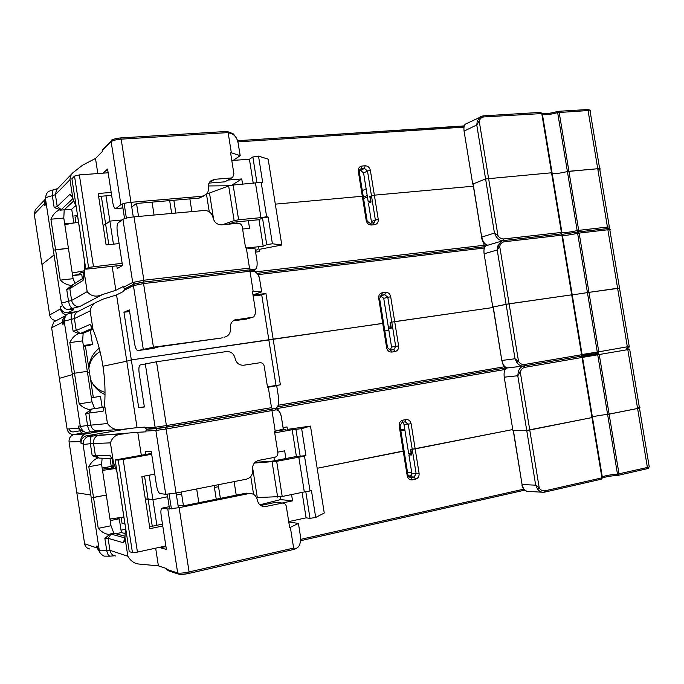 <?xml version="1.0" encoding="UTF-8"?>
<svg xmlns="http://www.w3.org/2000/svg" width="684" height="684" viewBox="0 0 684 684"><rect width="100%" height="100%" fill="white"/><g stroke="black" fill="none" stroke-linecap="round" stroke-linejoin="round"><path stroke-width="1.03" d="M75.847 222.71L75.069 217.666L77.506 215.554L78.557 222.42C72.94 222.975 68.366 223.83 64.86 224.985M84.414 271.548L83.448 272.172L84.072 276.25M84.457 270.727L72.222 273.019M72.581 275.336L77.754 274.763L80.951 272.694L83.448 272.172M236.835 221.847L237.066 223.36M208.261 185.954L229.208 185.757M231.756 185.202L241.768 178.96L242.606 184.27M247.292 247.924L263.178 246.231L266.726 244.65L262.502 217.922L258.988 219.718L248.36 220.735L249.557 228.345L242.598 229.029M253.251 183.398L249.429 159.235L231.799 160.501M241.768 178.96L228.388 180.029M258.988 249.429L281.791 245.017L268.179 159.158L258.518 156.106L252.866 156.969L249.429 159.235M258.518 156.106L262.733 182.748L261.185 182.337L233.141 185.039L228.661 185.945L206.559 194.085M233.141 185.039L238.613 219.769L234.125 220.633L222.172 224.805M238.613 219.769L260.955 217.64L255.508 183.218M262.502 217.922L268.162 217.05L266.632 216.76L260.955 217.64M248.36 220.735L234.279 222.095L228.131 224.224M126.369 218.093L124.103 203.43M124.573 218.615L122.308 203.969M281.791 245.017L272.394 243.761L266.726 244.65M122.445 265.23L85.816 269.197L88.561 267.41L74.513 176.096L71.914 178.763L85.816 269.197M122.145 263.306L88.561 267.41M255.32 250.344L257.543 249.694M111.193 192.435L98.171 193.487L106.105 244.889L119.102 243.589M98.624 196.445L111.646 195.385M93.443 266.384L79.361 174.907L108.149 172.787M79.361 174.907L74.513 176.096M263.178 246.231L258.988 219.718M102.335 469.25L107.465 468.318L107.285 467.129M115.784 468.318L107.465 468.318M115.835 468.454L102.506 470.404M113.578 468.189L112.518 461.307L113.202 461.332M113.151 461.187L112.518 461.307M121.162 517.566L122.051 523.346L124.933 524.012L123.864 517.053L109.962 519.002M259.852 504.801L280.577 499.602L292.555 500.85L291.564 494.566M273.942 457.468L274.455 460.708M280.141 496.858L280.577 499.602M285.946 429.603L276.473 430.911M277.764 452.133L284.664 450.833L285.878 458.519L296.403 456.502L292.171 429.723L274.729 432.878M296.403 456.502L305.919 455.638L304.508 456.151L276.669 461.315L254.345 463.059M304.508 456.151L310.023 491.009L311.417 490.385L315.7 517.446L324.259 513.026L310.485 426.081L301.653 428.654L292.171 429.723M255.038 462.299L271.924 461.196L285.878 458.519M276.669 461.315L282.21 496.49L256.577 497.601M282.21 496.49L304.312 491.933L298.797 457.057M310.023 491.009L304.312 491.933M171.419 508.879L169.128 494.122M169.547 509.024L167.264 494.284M129.242 551.603L132.44 552.612L118.195 460.067L115.151 459.964L129.242 551.603M165.861 545.96L137.433 552.108L132.44 552.612M315.7 517.446L310.006 518.369L306.099 517.839L288.716 521.61M162.484 524.115L149.608 526.791M282.107 503.031L292.555 500.85M154.755 474.149L141.862 476.577L149.899 528.672L162.766 525.987M151.549 453.415L115.151 459.964M287.408 429.39L310.485 426.081M137.433 552.108L123.163 459.391L151.677 454.244M123.163 459.391L118.195 460.067M306.099 517.839L302.08 492.394M271.497 407.655L272.591 409.032L275.567 408.305C278.072 407.373 279.098 403.953 278.636 398.037L276.687 385.69L267.547 387.332L264.204 366.12C263.614 363.777 262.194 362.648 259.946 362.751L243.786 365.213C239.22 365.418 236.339 363.144 235.125 358.407C233.928 353.662 231.03 351.388 226.421 351.567L156.499 361.768L166.392 425.585L271.497 407.655L268.273 387.212M90.143 310.869L74.402 318.599L76.223 330.475L73.12 331.193L79.361 333.792L80.242 333.518L76.223 330.475L89.929 324.515L93.007 329.56L90.143 310.869C90.955 306.569 92.904 303.756 95.991 302.431L103.233 299.062L116.562 294.932L126.788 361.186L102.959 366.248L126.788 361.186L137.056 427.645L144.794 427.115L144.914 427.91L146.692 429.236L155.294 427.765L146.504 429.278L145.53 431.869L137.766 432.288L141.314 455.253M582.118 354.885L597.329 352.294L582.118 354.885M523.26 366.068L508.007 367.864C504.929 367.71 502.911 365.23 501.962 360.442L515.009 358.758L516.736 362.289C518.6 365.111 520.986 366.35 523.893 366L524.953 367.317C522.576 367.847 521.028 369.48 520.302 372.224L529.758 430.014L591.976 417.582L526.723 430.398L529.758 430.014L539.231 487.957L535.683 485.178L537.419 488.769C539.001 491.172 541.044 492.343 543.549 492.292L544.575 492.147L543.549 492.292M493.241 306.979L509.101 303.79L571.704 294.83L506.1 304.303L497.217 249.985L499.705 246.343L518.532 361.391L515.009 358.758L506.1 304.303L492.788 307.073L493.241 306.979L501.817 360.459C502.723 362.742 502.543 367.12 507.69 367.906M582.101 354.645L580.947 356.227L523.935 365.991M618.618 475.226L646.722 468.814L647.397 467.471L637.591 408.476C640.002 407.972 640.609 407.681 639.395 407.621C640.609 407.681 640.002 407.972 637.591 408.476L627.809 349.635L597.731 354.774L598.141 353.277L597.277 352.038L598.799 351.807L598.141 353.277L599.252 354.543L609.128 414.162L637.591 408.476L607.597 414.384L609.128 414.162L619.02 473.944L618.302 475.303L617.481 474.157L647.397 467.471C649.8 466.89 650.381 466.488 649.142 466.249L639.463 408.032M253.012 295.103L265.939 293.487L273.147 339.119L131.328 359.921L126.788 361.186L131.328 359.921L138.707 407.707L144.367 406.989L139.194 373.515C138.57 368.659 138.895 365.82 140.143 364.991L156.499 361.768M267.487 386.956L276.687 385.69M503.732 365.521L503.954 366.846L504.783 366.744M129.609 311.536L123.958 312.246L131.328 359.921L382.724 323.37L378.705 298.309C378.483 295.24 379.697 293.376 382.33 292.726L385.485 292.307C388.204 292.265 389.94 293.727 390.692 296.719L394.702 321.642L391.787 322.138L493.164 307.492L394.702 321.642L398.601 345.89C398.823 348.96 397.626 350.849 395.01 351.567L391.864 352.063C389.136 352.174 387.392 350.73 386.64 347.728L382.724 323.37L383.604 323.318L387.503 347.617L386.64 347.728M378.705 298.309L379.594 298.327L383.604 323.318L273.147 339.119L280.372 384.844L267.487 386.93M629.673 349.148L627.809 349.635L626.681 348.395L627.356 346.933L617.609 288.263L588.958 292.359L619.533 288.169L617.609 288.263L607.879 229.756L579.151 233.082L588.967 292.359L588.471 292.436M391.128 326.875L388.384 327.277L390.761 326.772L390.077 322.515L391.787 322.138L390.419 322.438L391.333 328.123L388.606 328.696L391.564 347.087L390.137 350.114M516.736 362.289L518.532 361.391C520.088 363.743 522.072 364.777 524.491 364.486L581.597 354.739L571.704 294.83L572.217 294.787L571.704 294.83L561.846 235.091L560.812 233.954L561.393 232.346L551.552 172.787L552.091 172.881L561.915 232.372L560.854 233.945M587.924 292.521L572.243 294.932L588.958 292.359L598.799 351.807L629.229 346.463L619.533 288.169L618.481 288.392M384.836 330.971L388.837 330.141M137.056 427.645L123.291 429.253C116.784 430.817 111.509 428.911 107.456 423.541L104.575 404.774L103.053 411.204L88.894 413.093L91.818 409.032L90.767 409.605C86.629 409.417 82.764 407.51 79.182 403.876L91.989 401.859L87.313 371.344L74.488 373.216L87.313 371.344L82.636 340.88L83.149 333.296L79.361 333.792M55.566 249.643L68.443 248.352L54.703 249.951L55.566 249.643L60.235 280.124L73.094 278.687L63.792 218.059L64.202 209.817L60.397 210.142L61.235 209.637L57.217 206.457L54.164 207.517L60.106 209.697C56.208 211.005 53.147 214.169 50.907 219.205L55.566 249.643M53.591 250.541L54.036 250.258L53.42 250.712L61.449 303.149L68.528 301.251C69.366 305.474 70.743 307.834 72.666 308.33C69.246 309.006 68.614 309.348 70.777 309.339C73.282 309.262 74.154 309.442 73.376 309.886L67.887 312.776L77.275 311.613M36.406 208.569L35.311 209.723L34.268 214.16L41.963 264.494L54.07 254.935L41.963 264.494L49.667 314.948C50.513 318.479 52.754 320.36 56.379 320.591M124.813 288.776L123.069 286.587L115.852 290.315L102.532 294.539L79.643 306.586L72.675 308.322M78.344 274.378L78.84 274.925M82.294 278.08L82.798 278.465M371.164 223.172L371.378 221.471L368.445 203.182L371.061 202.028L370.155 196.385L371.472 195.786L375.345 219.863L374.122 222.693L370.112 223.275L366.205 220.479L362.315 196.257L363.247 196.539L367.12 220.693M567.395 171.53C560.239 173.257 555.169 173.924 552.193 173.531C555.169 173.924 560.239 173.257 567.404 171.53L597.739 168.726L568.421 171.325M551.552 172.787L485.597 178.943L551.552 172.787L541.745 113.39L540.693 112.407M487.786 245.214C484.717 244.427 482.733 241.717 481.827 237.066L494.455 233.082L485.597 178.943L472.712 184.09L485.597 178.943L476.765 124.95L479.227 121.213L497.943 235.578L494.455 233.082L496.174 236.561C497.995 239.374 500.337 240.725 503.193 240.606M370.984 201.523L368.214 201.78L370.506 200.763L369.83 196.53L374.362 195.171L473.371 186.193L374.362 195.171L378.235 219.265C378.457 222.309 377.243 224.113 374.618 224.685L371.455 225.01C368.71 224.993 366.966 223.48 366.205 220.479M597.739 168.726C600.193 168.546 600.877 168.768 599.783 169.384C600.877 168.768 600.193 168.546 597.739 168.726L588.069 110.552L557.648 112.603L557.99 111.347L559.161 112.321L578.698 230.363L607.435 227.071L597.739 168.726M562.257 237.579L562.761 237.519L562.257 237.579M249.506 268.119L250.635 269.744L255.175 269.368C256.808 268.479 257.423 265.717 257.022 261.108L255.089 248.839L245.573 247.89L242.247 226.814C241.657 224.472 240.229 223.292 237.972 223.275L221.727 224.848C217.144 224.805 214.246 222.42 213.04 217.683C211.843 212.955 208.928 210.552 204.302 210.484L134.021 216.854L143.854 280.235L249.506 268.119L246.3 247.813M484.537 246.565L484.101 245.274L485.965 244.71M483.631 242.367L484.101 245.274L256.004 271.83M258.561 246.727L259.339 251.686L255.602 252.088M275.31 204.148L362.315 196.257L275.31 204.148M101.326 196.231L105.652 224.284L103.087 225.361L105.652 224.284L108.799 244.624M112.15 266.35L115.852 290.315M113.441 244.162L109.876 221.094L105.652 224.284L109.876 221.094L122.068 219.983L109.876 221.094L105.977 195.846M134.312 283.92L132.705 282.475L122.932 219.35L118.152 222.839C116.99 224.224 116.725 227.353 117.34 232.235L122.487 265.486L117.212 268.573L116.793 265.845M122.932 219.35C124.873 218.273 128.575 217.435 134.021 216.854M66.716 289.418L69.802 288.597L72.752 284.715L66.716 289.418L68.528 301.251L71.623 300.456L87.184 291.658C91.126 296.394 96.239 297.352 102.532 294.539M87.184 291.658L84.32 273.002L82.858 280.568L69.802 288.597L71.623 300.456C72.701 304.628 75.368 306.68 79.643 306.586M84.713 262.006L84.32 273.002M69.631 309.424L70.768 309.339M66.673 314.785C63.296 314.212 61.235 312.263 60.491 308.92L60.183 306.919C61.209 310.921 63.783 312.87 67.887 312.776M71.726 285.459C67.588 285.185 63.749 283.407 60.235 280.124M45.777 201.01L44.691 205.662L44.383 203.67L45.46 199.044L35.311 209.723M64.655 223.668L73.581 223.027M73.804 222.839L71.709 209.236L64.193 209.885M75.676 205.636L71.709 209.236M77.36 215.682L72.769 216.093M367.214 195.521L363.366 197.274M363.58 198.599L367.428 196.864M362.298 190.639L366.137 188.844M73.872 200.788L64.202 209.817M50.907 219.205L63.792 218.059M60.106 209.697L60.397 210.142M45.512 199.01L45.418 198.403C46.025 197.505 48.342 196.624 52.36 195.744C51.924 191.956 52.506 189.913 54.113 189.613L57.661 188.622L56.533 189.801L55.404 194.649L52.36 195.744L54.164 207.517M102.617 149.514L102.215 151.668L95.495 158.457L82.602 165.169L72.795 172.838C71.17 174.292 70.23 176.566 69.973 179.678L55.404 194.649L57.217 206.457L70.025 194.213L72.829 198.249L76.343 207.585M370.104 201.6L370.232 202.396M368.214 201.78L363.589 172.975L360.622 170.367L359.305 170.478M358.322 171.359L359.254 171.693L363.247 196.539L362.315 196.257L358.322 171.359C358.108 168.315 359.322 166.545 361.973 166.032L365.145 165.785C367.881 165.87 369.625 167.409 370.369 170.393L374.362 195.171L371.472 195.786L367.496 171.034L370.369 170.393M72.957 198.548L61.235 209.637M72.829 198.249L69.973 179.678M95.495 158.457L97.821 173.548M131.747 206.987L136.458 203.456L199.258 198.078L202.079 196.274L130.969 202.319C126.01 202.832 122.65 203.61 120.888 204.644L115.938 208.517L122.915 207.91M103.173 173.155L107.576 169.042L112.698 202.19C113.484 206.594 114.51 208.74 115.758 208.629L115.938 208.517M237.613 140.733L464.291 125.89M227.712 131.696L231.064 132.858L232.466 134.081C235.518 135.894 237.425 138.955 238.177 143.264L240.178 155.499M209.005 183.098L224.916 181.824L232.748 177.233L233.902 173.839L230.593 152.848L231.329 152.797L228.14 132.602L226.951 131.439L120.717 137.937M230.841 178.02L214.571 179.311L210.578 181.012C208.731 182.782 207.987 185.031 208.346 187.767C208.706 190.537 207.927 192.82 206.029 194.598L202.079 196.274M204.311 195.701L199.258 198.078M214.571 179.311L211.689 181.226L210.031 181.559M233.227 160.398L240.204 155.653L231.329 152.797M237.604 140.699L464.231 126.095M567.882 171.419L567.404 171.53L557.648 112.603C550.534 114.544 545.464 115.16 542.438 114.45M598.765 169.803L599.783 169.384L609.35 226.926M359.254 171.693L360.297 169.016L364.512 168.409L367.496 171.034L363.589 172.975M465.513 124.069L483.032 115.887L480.177 116.802L477.278 121.051L476.765 124.95L464.068 131.114C463.658 127.224 464.137 124.873 465.513 124.069L466.18 123.736M472.712 184.09L464.068 131.114M231.97 177.737L224.916 181.824M75.078 283.262L73.094 278.687M83.328 279.944L82.858 280.568M72.752 284.715L83.918 277.764M82.388 278.713L81.755 274.6L72.624 275.609M578.04 231.97L577.176 230.628L567.404 171.53M128.703 428.62L85.927 435.913C82.439 437.273 80.832 439.821 81.097 443.583L80.789 441.565C80.524 437.837 82.114 435.289 85.568 433.921L106.208 430.381L86.406 433.724C82.319 433.998 79.763 432.134 78.737 428.124L78.421 426.115C79.139 429.372 81.131 431.262 84.389 431.775M82.319 433.109L74.47 434.425L82.319 433.109M79.78 430.852L73.521 431.895C71.273 432.066 69.811 431.065 69.144 428.902M74.462 434.571L84.97 433.81L74.47 434.425C70.546 434.691 68.084 432.904 67.1 429.073L59.354 378.346L72.393 374.635L59.354 378.346L51.625 327.739L53.865 321.89L65.955 315.461M72.444 373.669L72.914 373.549L72.248 373.729L80.327 426.474L87.561 425.465C88.398 429.672 89.741 431.801 91.605 431.835L97.769 430.971M79.079 333.399C75.189 334.801 72.094 337.87 69.802 342.599L74.488 373.216L73.607 373.396L74.488 373.216L79.182 403.876M87.492 372.515L89.45 372.224L87.492 372.515M93.007 329.56L93.135 329.859C97.65 341.042 100.924 353.175 102.959 366.248C104.951 379.338 105.498 392.069 104.601 404.432L104.575 404.774M265.939 293.487L261.741 294.924L276.028 385.443L267.47 386.828M138.707 407.707L144.341 406.8M276.028 385.443L280.372 384.844M379.594 298.327L381.655 295.137L384.81 294.727L387.785 297.232L395.677 346.361L393.958 349.524L390.487 350.088L387.503 347.617M93.323 397.455L85.423 345.984M102.172 407.484L100.462 396.344L91.365 397.755M104.353 407.168L94.7 408.562L91.989 401.859M94.7 408.562L90.921 409.169M90.767 409.605L85.739 413.572L88.894 413.093L90.724 425.021C91.801 429.21 94.46 431.159 98.718 430.877L120.307 429.449M91.818 409.032L104.336 407.228M64.202 319.154L62.843 324.284L62.612 319.838L64.869 316.179M92.99 329.491L89.151 330.757M83.345 345.514L92.46 344.274L90.356 330.594M92.46 344.274L89.279 345.454L83.465 346.249M99.214 348.207C92.939 353.158 89.45 359.698 88.775 367.838M100.069 351.602L99.71 351.798C93.46 355.569 89.852 361.135 88.877 368.514M124.745 288.81L123.795 291.307L116.562 294.932M562.581 239.554L563.086 239.494M563.385 244.427L563.864 244.205M582.084 354.517L597.277 352.038L577.629 233.347L578.108 231.953L579.151 233.082L577.629 233.347C567.643 235.33 562.556 235.92 562.368 235.116L572.217 294.77M483.597 246.847L485.307 246.334M249.044 269.983L252.61 270.24L254.14 271.531C257.081 272.531 258.928 275.19 259.681 279.508L261.69 291.803M252.977 294.898L261.698 291.854L253.2 291.572L249.993 271.24L248.694 269.958L142.965 282.167M123.958 312.246L129.353 309.903L134.517 343.274C135.355 347.917 136.458 350.353 137.826 350.593L153.404 348.395L158.714 346.839L221.197 338.058L153.43 347.181L137.912 350.576M69.802 342.599L82.636 340.88M92.879 329.184L83.149 333.296M563.967 244.821L563.462 244.889M560.983 233.945L562.368 235.116L504.399 241.751C502.005 242.145 500.44 243.684 499.705 246.343L497.73 246.095L497.217 249.985L484.092 253.79C483.631 249.267 484.289 246.573 486.085 245.718L486.854 245.496M492.788 307.073L484.092 253.79M483.614 246.847L257.321 273.344L483.614 246.847L484.486 247.719M247.523 318.761L253.841 316.872L255.799 312.793L252.473 291.658L253.2 291.572M261.741 294.924L253.157 296.001M224.181 337.255L226.276 336.613C229.414 334.852 230.782 332.073 230.397 328.286C230.021 324.584 231.329 321.856 234.321 320.078L252.772 317.205M233.116 320.864L246.514 319.069M222.89 337.605L221.197 338.058M92.511 328.277L80.242 333.518M388.384 327.277L383.724 298.301L380.261 295.881M390.256 327.003L390.47 328.303M381.552 295.847L379.971 296.266M56.088 320.736L53.865 321.89M79.284 310.964L76.865 312.203C74.915 313.87 74.094 316.008 74.402 318.599L71.298 319.351C70.845 315.333 71.452 313.05 73.102 312.485L67.955 313.93C66.194 314.144 64.946 316.538 64.202 321.121L64.236 321.369M563.932 244.59L563.436 244.727M90.544 379.372C93.383 386.409 98.214 391.487 105.02 394.582M105.028 392.394C99.197 390.684 94.734 387.17 91.63 381.834M506.793 367.847L504.536 368.112L503.954 366.846L278.089 405.27M162.279 508.101L169.187 506.699L162.279 508.101L167.777 508.999L179.131 507.682L189.092 571.935L293.633 548.106L294.667 549.243L297.113 547.867C299.806 546.294 300.9 542.284 300.387 535.863L298.429 523.431L289.674 527.689L286.305 506.34C285.809 504.219 284.553 503.133 282.535 503.082L276.986 502.466M542.224 492.215L527.509 491.369C524.79 491.112 523.029 488.838 522.217 484.537L535.683 485.178L517.788 375.755L520.302 372.224L518.301 371.882L517.788 375.755L504.228 377.175C503.698 371.976 504.578 368.924 506.861 368.026L507.571 367.915M522.037 484.392L513.291 430.766L526.723 430.398L512.974 430.775L504.228 377.175M602.416 477.68L601.587 479.099M155.661 548.166L158.389 565.865L166.657 568.584L168.059 570.661L178.43 574.115M162.253 508.101C160.928 508.409 160.578 510.957 161.185 515.736L166.392 549.432L160.347 547.764L160.253 547.174M156.875 525.278L149.138 475.209M144.529 476.073L148.069 498.969L145.324 499.021L152.917 499.662L167.648 496.755L152.917 499.662L148.069 498.969L152.275 526.235M293.633 548.106L290.392 527.535M179.131 507.682L249.446 493.472C253.678 493.472 256.312 495.669 257.364 500.064C258.364 504.339 260.903 506.536 264.973 506.647L282.056 503.15M288.776 521.995L298.429 523.431M399.208 426.029L400.046 425.722L404.082 450.859L317.171 468.284L403.252 451.235L399.208 426.029C398.986 422.926 400.183 420.976 402.808 420.181L405.945 419.6C408.656 419.412 410.383 420.805 411.135 423.798L415.162 448.875L412.221 449.251L512.778 429.543L415.162 448.875L419.087 473.268C419.318 476.363 418.129 478.347 415.53 479.21L412.401 479.869C409.69 480.125 407.955 478.757 407.194 475.748L403.252 451.235L404.082 450.859L408.006 475.312L407.194 475.748M301.533 518.831L288.716 521.618M629.699 349.285L639.395 407.621L638.309 407.638M592.293 416.342L591.788 416.445M402.619 422.284L403.979 424.379L408.664 453.526L411.135 453.535L410.451 449.251L412.221 449.251L410.802 449.251L411.717 454.971L408.895 454.946L411.631 454.398M537.419 488.769L539.231 487.957C540.788 490.257 542.771 491.197 545.174 490.779L601.929 477.842L591.976 417.582L592.472 417.402C592.395 416.607 597.431 415.607 607.597 414.384C597.431 415.607 592.387 416.616 592.464 417.402L591.976 417.582L582.058 357.501L581.058 356.21L582.554 357.381L592.464 417.402M400.773 430.262L404.902 430.125M158.389 565.865L139.168 564.069C134.517 563.701 130.747 561.094 127.857 556.254L124.95 537.359L123.394 542.728L108.098 538.334L111.005 534.084L110.064 533.982L104.874 538.453L108.098 538.325M125.463 527.022L124.95 537.359M218.547 486.692L214.425 487.512L218.547 486.692M181.619 493.993L176.412 495.019L181.619 493.993M160.347 547.764L165.947 546.55M177.968 505.04L183.389 505.844L245.513 493.275L248.865 493.412M265.99 506.511L262.117 506.203M260.689 505.459L275.37 502.398M400.046 425.722L402.098 422.379L405.236 421.797L408.194 424.2L416.137 473.619L414.102 477.004L410.981 477.663L408.006 475.312M408.878 477.022L409.844 476.816L411.871 473.448L408.895 454.946M411.7 472.387L407.519 472.234M165.186 428.492L165.28 429.142L165.186 428.492M89.835 549.004C86.971 548.457 85.235 546.721 84.619 543.806L76.83 492.805L90.818 495.019L76.83 492.805L69.058 441.932C68.81 438.359 70.341 435.922 73.658 434.614L85.568 433.921M91.4 497.516L91.895 497.559L91.4 497.516M110.56 455.997L109.662 455.476L92.178 455.587L98.163 457.827C94.272 459.323 91.152 462.29 88.809 466.719L93.52 497.516L92.614 497.559L106.294 495.054L111.005 525.748L98.248 528.356C101.882 532.34 105.772 534.384 109.919 534.478M121.025 530.177L125.42 529.271M116.913 518.258L119.272 518.78L110.21 520.61M115.801 533.742L121.393 532.579L119.272 518.78M121.393 532.579L125.232 533.58M125.052 536.239L113.826 533.204L111.005 525.748M113.826 533.204L110.064 533.982M88.809 466.719L101.591 464.41L106.294 495.054L93.52 497.516L98.248 528.356M109.996 519.173L111.27 518.917M124.924 537.923L111.005 534.084M104.874 538.453L106.713 550.415C107.508 554.485 108.782 556.383 110.543 556.109L114.57 555.784M99.941 552.492L97.077 548.004L96.769 545.977L99.197 550.167M102.155 468.07L111.227 466.411L109.996 458.417M113.117 465.223L110.68 468.506M113.27 466.189L111.107 468.531M123.992 433.81L122.197 434.066C116.306 434.272 112.381 437.204 110.432 442.873L90.356 443.677C89.886 439.427 90.502 436.871 92.203 436.016L137.766 432.288M581.896 356.971L597.688 354.261M504.587 370.762L503.398 368.308L507.006 367.881M274.737 408.536L275.96 409.87C278.781 410.058 280.568 412.307 281.321 416.633L283.33 428.945L275.216 431.262L271.993 410.793L270.59 409.374M145.923 454.424L145.504 451.671L151.284 451.696L156.474 485.298C157.363 490.163 158.551 492.925 160.039 493.591L165.733 494.284L155.858 430.493L156.987 428.629L270.548 409.383L165.383 427.389L166.118 428.996L155.858 430.493L145.401 431.074M109.936 455.535L112.262 459.144L116.99 471.917M113.322 461.683L110.432 442.873M98.163 457.827L99.351 458.126L95.35 455.228L93.52 443.283C93.238 439.359 94.914 436.683 98.539 435.272L87.783 436.768C86.868 436.683 85.491 437.965 83.636 440.599L83.072 444.438M101.591 464.41L102.147 458.203M583.255 364.786L583.768 364.734M583.811 364.991L583.307 365.076M591.78 416.376L592.284 416.265M283.125 427.603L287.015 426.91L287.588 430.552M275.96 409.87L166.118 428.996L176.044 493.036L246.428 479.176C250.857 477.808 252.918 474.662 252.601 469.746C252.293 464.821 254.337 461.691 258.74 460.366L274.84 457.297C277.003 456.638 278.003 455.099 277.849 452.663L274.489 431.39L275.216 431.262M176.044 493.036L165.733 494.284M282.919 429.099L283.048 429.92M111.996 458.468L99.351 458.126M404.808 429.518L400.679 429.663M74.47 434.425L73.658 434.614M89.69 436.212L92.246 436.007M583.358 362.229L582.845 362.289M582.759 361.776L583.264 361.691M411.546 475.474L408.271 476.158M524.457 490.206L523.97 489.428M78.557 222.42L84.705 262.408M256.936 182.722L252.866 156.969M206.482 194.162L209.244 211.775M191.862 211.612L189.87 198.882M175.839 213.066L173.839 200.258M169.675 200.617L171.675 213.442M154.071 215.032L152.062 202.122M138.544 216.443L136.526 203.456M131.029 202.319L133.294 216.922M213.716 219.94L209.56 193.427M234.125 220.633L228.661 185.945M261.185 182.337L266.632 216.76M268.162 217.05L272.394 243.761M116.861 471.541L123.864 517.053M300.233 456.553L295.967 429.561M301.653 428.654L305.919 455.638M250.78 476.534L253.584 494.387M236.228 495.148L234.108 481.604M220.368 498.362L218.239 484.725M214.118 485.537L216.247 499.192M198.822 502.714L196.684 488.974M183.457 505.827L181.311 492.001M176.104 493.027L178.404 507.827M257.295 497.559L252.558 467.369M277.644 497.097L272.112 461.948M310.006 518.369L305.816 491.856M504.536 368.112L277.225 406.92L503.398 368.308M272.54 409.041L166.195 427.252M144.914 427.91L155.114 427.235L156.944 428.603L166.169 427.252L166.392 425.585L155.114 427.235L145.273 363.683M156.61 428.62L146.692 429.236L156.61 428.62M581.597 355.945L598.192 353.269M581.007 356.219L582.101 354.628L572.217 294.787M524.491 364.486L523.893 366L580.955 356.227M378.235 219.265L371.378 221.471M606.802 228.644L607.435 227.071C609.88 226.806 610.547 226.908 609.418 227.362L608.897 228.559M250.635 269.744L248.822 269.949M252.533 270.231L253.277 269.932M473.148 183.919L481.698 237.211M123.188 287.374L132.705 282.475L143.854 280.235L143.666 282.073M61.5 303.448L61.449 303.149C64.835 311.254 67.964 308.817 70.349 309.407L70.563 309.382M73.376 309.886L69.948 309.433M60.183 306.919L62.33 305.705M49.667 314.948L60.491 308.92M44.383 203.67L34.268 214.16M46.273 204.029L44.691 205.662M57.738 188.545L72.795 172.838M69.554 194.453L71.854 196.282M120.888 204.644L111.15 141.708L102.096 150.89M112.484 140.006C113.86 138.972 116.537 138.288 120.495 137.954L121.171 139.151L130.969 202.319M542.326 113.758C546.431 113.946 551.603 113.168 557.845 111.424M232.466 134.081L228.14 132.602L121.171 139.151C116.203 139.579 112.869 140.434 111.15 141.708L111.595 140.374M240.101 155.473L238.177 143.264M463.991 127.147L237.947 141.862M483.032 115.887L483.956 116.93L542.292 113.544L552.074 172.787M599.663 168.674L590.172 111.569C591.232 110.782 590.531 110.449 588.069 110.552L586.983 109.594M365.145 165.785L364.512 168.409L360.622 170.367M359.844 169.418L361.34 168.657L361.973 166.032M483.956 116.93C481.553 117.195 479.971 118.623 479.227 121.213L477.278 121.051M83.388 279.824L82.79 280.611M371.455 225.01L370.112 223.275M373.276 222.958L374.618 224.685M496.174 236.561L497.943 235.578C499.508 237.972 501.5 239.092 503.937 238.938L561.915 232.372C562.103 233.201 567.19 232.62 577.176 230.628L578.698 230.363L578.091 231.962L561.615 234.432L577.946 231.996M503.937 238.938L503.39 240.58M78.421 426.115L80.242 425.952M80.319 426.414L80.327 426.474C82.012 430.544 84.175 432.502 86.825 432.348L89.467 431.98M85.739 413.572L87.561 425.465L107.456 423.541M391.864 352.063L390.487 350.088M393.633 349.601L395.01 351.567M398.601 345.89L391.564 347.087M103.942 409.75L102.865 411.255M72.248 373.729L64.202 321.121L71.298 319.351L73.12 331.193M64.552 323.447L62.843 324.284M62.535 322.284L51.625 327.739M77.848 311.536L78.489 311.365M563.838 244.043L563.342 244.179M619.507 288.015L609.863 230.029C610.992 229.585 610.325 229.491 607.879 229.756L606.828 228.644L578.245 231.944M503.527 240.571L560.812 233.954L503.475 240.563M134.757 283.8L142.888 282.167L143.563 283.578L133.423 285.604L134.346 283.911M254.14 271.531L249.993 271.24L143.563 283.578L153.43 347.181M143.238 348.977L133.423 285.604L123.676 290.52M497.73 246.095L501.697 241.024L503.407 240.571L504.399 241.751M484.375 248.018L258.116 274.626M261.621 291.794L259.681 279.508M234.432 320.026L236.578 319.368M89.544 324.567L91.348 325.935M383.724 298.301L390.692 296.719M385.485 292.307L384.81 294.727L380.766 295.813M381.091 295.291L381.655 295.137L382.33 292.726M67.1 429.073L78.737 428.124M501.808 360.442L493.087 307.013M524.354 490.223L300.507 540.728L524.371 490.231M294.419 549.295L188.989 573.389M179.499 574.278C181.303 574.637 184.415 574.355 188.835 573.423L188.852 573.423C182.696 574.457 179.413 574.757 178.986 574.303L177.686 572.987L167.777 508.999M601.954 478.056C605.708 476.765 611.103 475.85 618.148 475.303C611.086 475.85 605.673 476.774 601.954 478.073M544.78 492.104L601.279 479.193L544.806 492.087M513.445 430.766L522.063 484.52C521.721 486.965 523.354 489.257 526.962 491.377M601.279 479.193L602.407 477.594L592.472 417.454M545.174 490.779L544.575 492.147M602.305 476.953C605.024 475.688 610.085 474.756 617.481 474.157L597.731 354.774L524.953 367.317M166.785 569.379L177.686 572.987C179.875 573.423 183.68 573.072 189.092 571.935L188.852 573.423M300.609 539.385L523.782 489.154M248.685 493.583L245.513 493.275M412.401 479.869L410.981 477.663L409.87 477.612M409.844 476.816L414.102 477.004L415.53 479.21M419.087 473.268L411.871 473.448M99.248 550.09L99.308 550.509C100.129 550.936 102.6 550.902 106.713 550.415L109.936 550.329L108.098 538.334M115.639 556.006C112.509 555.434 110.603 553.536 109.936 550.329L127.857 556.254M124.539 540.54L123.06 542.711M96.769 545.977L98.718 546.619M84.619 543.806L97.077 548.004M109.885 556.186L104.601 556.126C104.233 556.656 99.086 553.322 99.308 550.509L83.089 444.54L90.356 443.677L92.178 455.587M83.012 443.531L81.097 443.583M80.789 441.565L69.058 441.932M86.714 435.734L92.622 435.426L90.203 436.11M626.672 348.395C629.049 347.976 629.263 347.882 627.313 348.113M518.301 371.882C519.113 368.762 520.849 366.829 523.516 366.068L506.861 368.026M504.399 369.591L276.336 408.664M283.27 428.996L281.321 416.633M109.662 455.476L110.842 456.339M85.927 435.913L92.622 435.426M99.36 435.084L122.197 434.066M403.979 424.379L411.135 423.798M402.098 422.379L402.808 420.181M405.945 419.6L405.236 421.797M627.365 348.105C628.391 348.224 629.015 347.72 629.237 346.591M373.618 222.898L374.122 222.693M473.012 183.987L481.681 237.117C481.784 240.828 483.793 243.538 487.726 245.231M252.969 270.257L253.79 269.932M53.583 189.725L49.496 191.084C47.41 191.58 46.05 194.025 45.418 198.403L53.42 250.712M71.392 195.368L70.025 194.213M238.246 143.289L236.749 138.578C234.441 134.919 232.859 133.132 232.021 133.218M120.666 137.912L226.874 131.456M120.546 137.92C113.954 138.938 110.902 139.818 111.415 140.571L102.352 149.779M542.318 113.706C546.413 113.937 551.637 113.151 557.99 111.347L558.187 111.312M558.409 111.304L587.077 109.56M589.89 110.577C590.198 110.098 589.334 109.756 587.308 109.543M483.237 115.87L540.779 112.373M115.758 208.629L122.932 208.004M103.84 410.101L103.053 411.204M392.394 349.798L393.958 349.524M578.185 231.944L606.828 228.644M606.905 228.636C608.82 228.285 609.777 228.61 609.786 229.602M253.106 270.291C253.533 269.752 255.038 270.915 257.62 273.788C258.826 275.772 259.535 277.678 259.749 279.508M142.93 282.159L248.643 269.966M124.223 289.076L133.987 284.117L142.888 282.167M503.407 240.571L486.085 245.727M137.826 350.593L153.319 348.412M90.955 325.327L89.929 324.515M95.991 302.431L78.258 311.34M78.25 311.34L73.102 312.485M646.722 468.814L618.592 475.243M649.133 466.984C647.56 468.634 650.535 467.454 646.953 468.754M249.446 493.472L246.274 493.164M264.973 506.647L262.519 506.34M275.84 502.338L282.535 503.082M124.411 541.164L123.394 542.728M410.126 477.671L410.716 477.706M275.13 408.442C277.276 407.707 279.363 410.417 281.381 416.582M146.504 429.278L165.383 427.389M91.81 435.614L91.049 435.939M294.445 549.295L188.972 573.397"/></g></svg>
